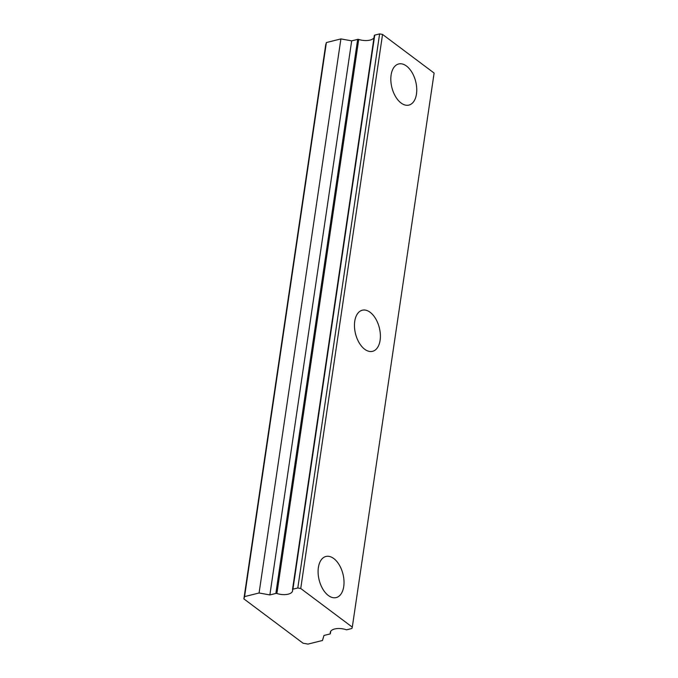 <?xml version="1.0" encoding="UTF-8"?>
<svg xmlns="http://www.w3.org/2000/svg" width="678" height="678" viewBox="0 0 678 678"><rect width="100%" height="100%" fill="white"/><g stroke="black" fill="none" stroke-linecap="round" stroke-linejoin="round"><path stroke-width="1.02" d="M330.678 631.337L330.356 633.54A11.297 5.339 8.4 0 1 330.271 632.405A11.297 5.339 8.4 0 1 345.975 629.642A1.059 0.5 8.4 0 0 347.026 629.701L351.89 628.489L352.297 627.125L300.735 588.496L297.795 587.97L292.93 589.182L374.748 35.112A1.059 0.5 -171.6 0 0 374.332 35.434L292.515 589.504A1.059 0.5 8.4 0 0 292.523 589.606A11.297 5.339 8.4 0 1 292.608 590.75A11.297 5.339 8.4 0 1 288.192 594.165A11.297 5.339 8.4 0 1 276.904 593.504L358.721 39.443A1.059 0.5 -171.6 0 0 357.67 39.375L275.853 593.445A1.059 0.5 8.4 0 1 276.904 593.504M373.985 37.79A11.297 5.339 8.4 0 1 370.01 40.095A11.297 5.339 8.4 0 1 358.721 39.443M416.47 94.022A21.188 12.28 76 0 0 412.021 72.461A21.188 12.28 76 0 0 398.656 63.969A21.188 12.28 76 0 0 391.104 75.029A21.188 12.28 76 0 0 395.554 96.59A21.188 12.28 76 0 0 408.919 105.082A21.188 12.28 76 0 0 416.47 94.022M343.738 586.529A21.188 12.28 76 0 0 339.297 564.969A21.188 12.28 76 0 0 325.932 556.477A21.188 12.28 76 0 0 318.38 567.528A21.188 12.28 76 0 0 322.83 589.089A21.188 12.28 76 0 0 336.195 597.581A21.188 12.28 76 0 0 343.738 586.529M380.104 340.271A21.188 12.28 76 0 0 375.663 318.711A21.188 12.28 76 0 0 362.289 310.219A21.188 12.28 76 0 0 354.747 321.279A21.188 12.28 76 0 0 359.187 342.839A21.188 12.28 76 0 0 372.553 351.331A21.188 12.28 76 0 0 380.104 340.271M357.67 39.375L351.687 40.866L340.898 38.917L326.381 42.545L325.703 44.824L243.885 598.894L303.058 643.21L307.965 644.1L322.482 640.473L323.974 635.464L329.949 633.964A1.059 0.5 8.4 0 0 330.364 633.65A1.059 0.5 8.4 0 0 330.356 633.54M374.332 35.434A1.059 0.5 -171.6 0 0 374.341 35.544L292.557 589.402M374.748 35.112L379.612 33.9L382.553 34.434L434.115 73.055L352.297 627.125M275.853 593.445L269.869 594.937L259.081 592.987L244.563 596.615L243.885 598.894M326.381 42.545L244.563 596.615M300.735 588.496L382.553 34.434M340.898 38.917L259.081 592.987M297.795 587.97L379.612 33.9M351.687 40.866L269.869 594.937M330.711 631.286L330.364 633.65"/></g></svg>
